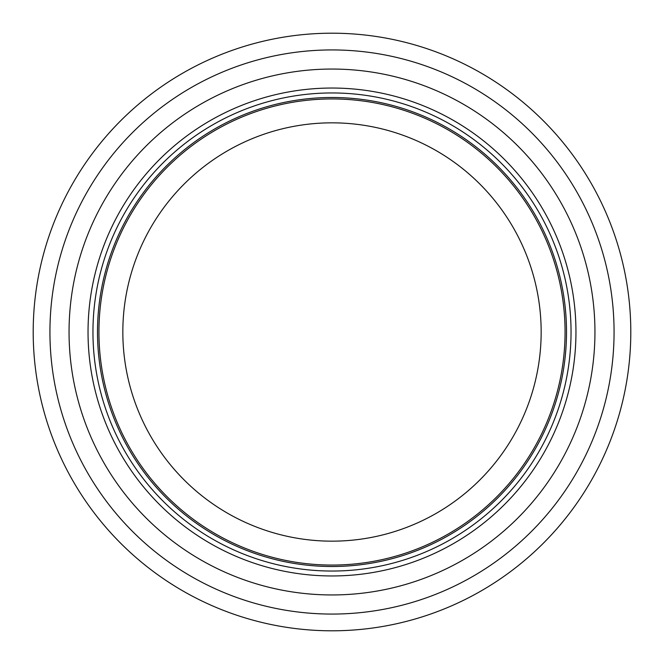 <?xml version="1.0" encoding="UTF-8"?>
<svg xmlns="http://www.w3.org/2000/svg" width="664" height="664" viewBox="0 0 664 664"><rect width="100%" height="100%" fill="white"/><g stroke="black" fill="none" stroke-linecap="round" stroke-linejoin="round"><path stroke-width="1" d="M565.064 332A233.064 233.064 0 0 0 215.468 130.161A233.064 233.064 0 0 0 215.468 533.839A233.064 233.064 0 0 0 565.064 332M571.04 332A239.04 239.04 0 0 0 212.48 124.981A239.04 239.04 0 0 0 212.48 539.019A239.04 239.04 0 0 0 571.04 332M594.944 332A262.944 262.944 0 0 0 200.528 104.281A262.944 262.944 0 0 0 200.528 559.719A262.944 262.944 0 0 0 594.944 332M630.8 332A298.8 298.8 0 0 0 182.6 73.231A298.8 298.8 0 0 0 182.6 590.769A298.8 298.8 0 0 0 630.8 332M541.16 332A209.16 209.16 0 0 1 227.42 513.139A209.16 209.16 0 0 1 227.42 150.861A209.16 209.16 0 0 1 541.16 332M566.508 332A234.508 234.508 0 0 0 214.746 128.916A234.508 234.508 0 0 0 214.746 535.084A234.508 234.508 0 0 0 566.508 332M575.954 332A243.954 243.954 0 0 0 210.023 120.723A243.954 243.954 0 0 0 210.023 543.276A243.954 243.954 0 0 0 575.954 332M614.067 332A282.067 282.067 0 0 0 190.966 87.723A282.067 282.067 0 0 0 190.966 576.277A282.067 282.067 0 0 0 614.067 332"/></g></svg>
